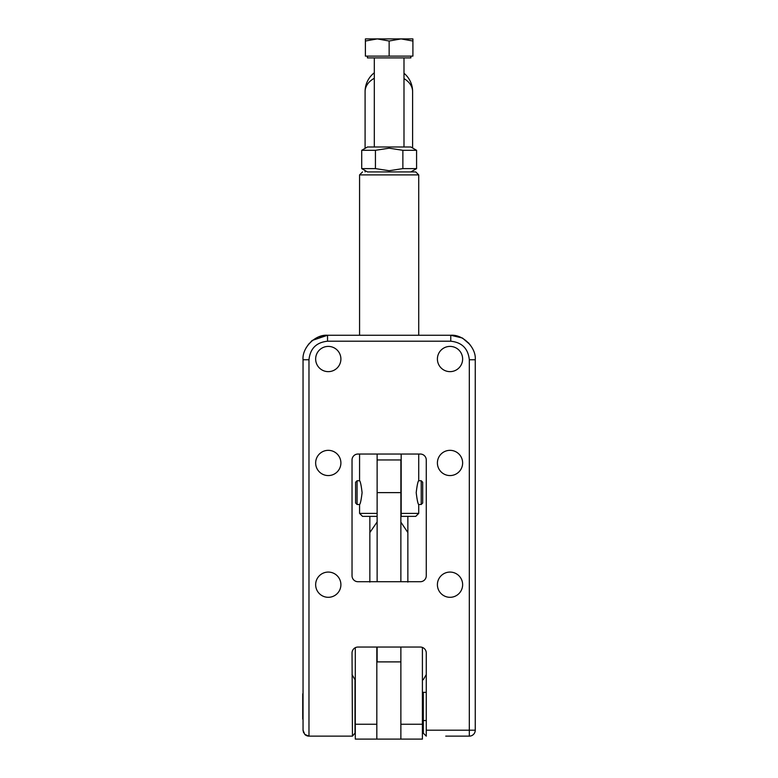 <?xml version="1.0" encoding="UTF-8"?>
<svg xmlns="http://www.w3.org/2000/svg" width="778" height="778" viewBox="0 0 778 778"><rect width="100%" height="100%" fill="white"/><g stroke="black" fill="none" stroke-linecap="round" stroke-linejoin="round"><path stroke-width="1.17" d="M450.015 572.073A12.623 12.623 0 0 1 462.638 584.696A12.623 12.623 0 0 1 450.015 597.31A12.623 12.623 0 0 1 437.401 584.696A12.623 12.623 0 0 1 450.015 572.073M328.277 450.336A12.623 12.623 0 0 1 340.9 462.949A12.623 12.623 0 0 1 328.277 475.572A12.623 12.623 0 0 1 315.654 462.949A12.623 12.623 0 0 1 328.277 450.336M450.015 346.404A12.623 12.623 0 0 1 462.638 359.028A12.623 12.623 0 0 1 450.015 371.641A12.623 12.623 0 0 1 437.401 359.028A12.623 12.623 0 0 1 450.015 346.404M328.277 346.404A12.623 12.623 0 0 1 340.9 359.028A12.623 12.623 0 0 1 328.277 371.641A12.623 12.623 0 0 1 315.654 359.028A12.623 12.623 0 0 1 328.277 346.404M450.015 450.336A12.623 12.623 0 0 1 462.638 462.949A12.623 12.623 0 0 1 450.015 475.572A12.623 12.623 0 0 1 437.401 462.949A12.623 12.623 0 0 1 450.015 450.336M328.277 572.073A12.623 12.623 0 0 1 340.9 584.696A12.623 12.623 0 0 1 328.277 597.31A12.623 12.623 0 0 1 315.654 584.696A12.623 12.623 0 0 1 328.277 572.073M303.041 359.135L303.041 730.192L304.772 734.393L308.973 736.134A5.942 5.942 0 0 1 304.772 734.393M419.819 454.07C421.695 454.099 421.695 454.099 419.819 454.07M424.525 455.782A5.942 5.942 0 0 0 420.324 454.041L357.968 454.041A5.942 5.942 0 0 0 352.035 459.983L352.035 575.788A5.942 5.942 0 0 0 357.968 581.72L420.324 581.72A5.942 5.942 0 0 0 426.266 575.788L426.266 459.983A5.942 5.942 0 0 0 424.525 455.782M422.405 720.545L426.266 720.545L423.29 720.545L423.29 733.158L426.266 736.134L426.266 652.985A5.942 5.942 0 0 0 420.324 647.053L357.968 647.053A5.942 5.942 0 0 0 352.035 652.985L352.444 736.134L308.973 736.134L308.973 359.767L303.041 359.767L303.041 370.698M423.29 720.545L423.29 692.332L426.266 692.332L422.405 692.332M475.261 359.524L475.261 359.767C476.35 347.649 462.881 334.17 450.763 335.269L451.007 335.269M423.29 733.158L423.29 692.332M475.261 370.649L475.261 359.767C476.35 347.649 462.881 334.17 450.763 335.269L327.538 335.269L327.538 341.211L450.763 341.211C461.957 342.388 468.142 348.573 469.319 359.767L475.261 359.767L475.261 730.192A5.942 5.942 0 0 1 469.319 736.134L469.319 730.192L426.266 730.192M445.736 736.134L469.319 736.134A5.942 5.942 0 0 0 475.261 730.192L469.319 730.192L469.319 359.767M426.266 674.575L423.29 679.709M352.035 674.575L355.001 679.709L355.001 733.158L352.444 736.134M303.041 359.767C301.942 347.649 315.411 334.17 327.538 335.269L318.98 336.816M306.464 347.26L306.036 348.029M303.644 732.798L303.041 730.318L303.644 732.798M303.041 693.519L302.739 706.434L302.739 693.82M302.739 719.057L302.739 706.434L303.041 719.358M377.126 647.053L377.126 661.893L400.874 661.893L400.874 647.053L400.874 739.1L376.824 739.1L376.824 647.053M400.874 739.1L422.405 739.1L422.405 647.422M376.824 739.1L355.293 739.1L355.293 724.25L376.824 724.25M355.293 647.685L355.293 724.25M400.874 724.25L422.405 724.25M418.72 335.269L418.72 174.894L415.753 171.928L403.996 171.928L410.823 171.928L416.58 168.602L402.868 168.602L389.146 170.722L375.434 168.602L361.712 168.602L367.469 171.928L389.146 171.928L374.306 171.928M401.176 454.041L401.176 513.402L418.72 513.402L418.72 504.562C417.912 503.862 417.066 499.875 416.201 492.62C417.066 485.355 417.912 481.368 418.72 480.668L418.72 454.041M418.72 174.894L359.572 174.894L359.572 335.269M359.572 454.041L359.572 480.668C360.379 481.368 361.225 485.355 362.091 492.62C361.225 499.875 360.379 503.862 359.572 504.562L359.572 513.402L377.126 513.402M359.572 174.894L362.538 171.928M401.176 516.368L415.753 516.368L401.176 516.368L401.176 513.402M377.126 516.368L362.538 516.368L377.126 516.368M377.126 454.041L377.126 581.72M410.823 171.928L415.753 171.928M422.697 503.006L422.697 492.62L422.697 503.006L421.219 504.494L421.219 480.736L418.69 480.736M421.219 504.494L418.69 504.494M359.601 504.494L357.083 504.494L355.595 503.006L355.595 482.224L355.595 503.006M355.595 482.224L357.083 480.736L357.083 504.494M357.083 480.736L359.601 480.736M422.697 482.224L422.697 492.62L422.697 482.224L421.219 480.736M400.874 581.72L400.874 459.954L377.126 459.954M377.126 469.523L377.126 492.62L400.874 492.62M369.851 516.368L369.851 532.551L377.126 521.97M400.874 522.145L407.857 532.551L407.857 516.368M365.096 171.928L365.096 170.557M365.096 148.355L365.096 91.561A23.758 23.758 0 0 1 374.306 72.782M403.996 73.258A23.758 23.758 0 0 1 412.603 91.561L412.603 148.014M412.603 170.897L412.603 171.928M402.868 168.602L402.868 150.31L389.146 148.19L375.434 150.31L361.712 150.31L367.469 146.984L374.306 146.984L374.306 57.903M402.868 150.31L416.58 150.31L410.823 146.984L367.469 146.984M410.823 146.984L374.306 146.984M367.469 171.928L403.996 171.928M361.712 168.602L361.712 150.31M375.434 150.31L375.434 168.602M416.58 168.602L416.58 150.31M410.872 56.123L410.872 57.903L367.43 57.903L367.43 56.123M403.996 146.984L403.996 57.903M389.146 41.02L401.02 38.9L412.904 41.02L412.904 38.9L377.272 38.9L389.146 41.02L389.146 56.123L365.397 56.123L365.397 41.02L377.272 38.9L365.397 38.9L365.397 41.02M412.904 41.02L412.904 56.123L389.146 56.123M450.763 341.211L450.763 335.269L462.472 338.031L469.883 344.45M327.538 341.211C316.345 342.388 310.159 348.573 308.973 359.767M374.306 78.286A23.758 16.795 180 0 0 365.096 91.561M412.603 91.561A23.758 16.795 180 0 0 403.996 78.627M461.549 337.769L457.104 336.106L450.763 335.269M468.94 343.341L468.473 342.845M475.261 486.133L475.261 470.418M475.261 462.91L475.261 454.78M475.261 607.871L475.261 592.165M475.261 584.657L475.261 576.848M475.261 575.895L475.261 561.512M475.261 382.202L475.261 376.396M445.998 736.134L450.015 736.134M335.94 736.134L332.556 736.134M332.294 736.134L328.277 736.134M321.868 335.931L325.34 335.367M309.138 343.584L308.701 344.1M303.041 382.202L303.041 376.484M327.538 335.269L312.134 340.472L307.66 345.442M303.041 561.512L303.041 577.286M303.041 584.716L303.041 590.56M303.041 439.774L303.041 455.538M303.041 462.968L303.041 468.813M415.753 516.368L418.72 513.402M362.538 516.368L359.572 513.402M369.851 532.551L369.851 582.1M407.857 532.541L407.857 582.1"/></g></svg>
